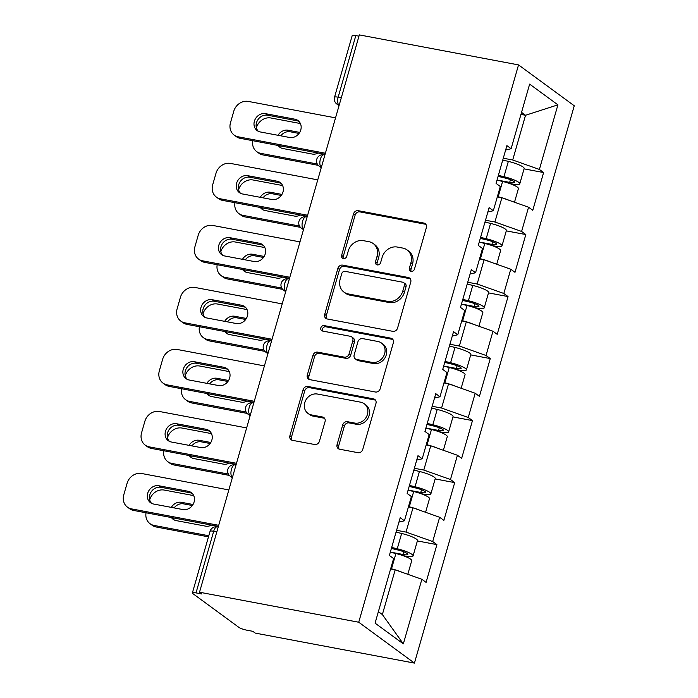 <?xml version="1.0" encoding="UTF-8"?>
<svg xmlns="http://www.w3.org/2000/svg" width="698" height="698" viewBox="0 0 698 698"><rect width="100%" height="100%" fill="white"/><g stroke="black" fill="none" stroke-linecap="round" stroke-linejoin="round"><path stroke-width="1.05" d="M411.139 271.348A2.888 2.539 -53.7 0 0 414.472 269.096L426.365 227.644A4.127 3.63 -53.7 0 0 425.161 223.622A4.127 3.63 -53.7 0 0 423.843 223.055L358.266 210.691A4.127 3.63 -53.7 0 0 353.511 213.911L341.619 255.372A2.888 2.539 -53.7 0 0 346.723 256.332L348.258 250.966A13.218 11.604 -53.7 0 1 363.492 240.67L368.963 241.709A13.218 11.604 -53.7 0 1 373.194 243.532A13.218 11.604 -53.7 0 1 377.033 256.384L375.498 261.75A2.888 2.539 -53.7 0 0 380.593 262.718L382.138 257.353A13.218 11.604 -53.7 0 1 397.371 247.057L402.833 248.087A13.218 11.604 -53.7 0 1 407.074 249.919A13.218 11.604 -53.7 0 1 410.913 262.771L409.377 268.137A2.888 2.539 -53.7 0 0 411.139 271.348M337.073 444.626A4.127 3.63 -53.7 0 0 338.277 448.648A4.127 3.63 -53.7 0 0 339.594 449.215L357.995 452.679A4.127 3.63 -53.7 0 0 362.759 449.468L375.96 403.427A4.127 3.63 -53.7 0 0 374.756 399.404A4.127 3.63 -53.7 0 0 373.43 398.837L307.862 386.474A4.127 3.63 -53.7 0 0 303.106 389.693L289.897 435.735A4.127 3.63 -53.7 0 0 291.101 439.757A4.127 3.63 -53.7 0 0 292.427 440.325L314.641 444.513A4.127 3.63 -53.7 0 0 319.405 441.293L325.059 421.592A4.127 3.63 -53.7 0 0 323.855 417.579A4.127 3.63 -53.7 0 0 322.537 417.003L311.517 414.926A11.046 9.702 -53.7 0 1 307.975 413.399A11.046 9.702 -53.7 0 1 305.55 400.626A11.046 9.702 -53.7 0 1 317.503 394.047L360.665 402.188A11.046 9.702 -53.7 0 1 364.208 403.714A11.046 9.702 -53.7 0 1 366.633 416.488A11.046 9.702 -53.7 0 1 354.68 423.067L347.482 421.705A4.127 3.63 -53.7 0 0 342.727 424.925L337.073 444.626L338.696 445.821A4.127 3.63 -53.7 0 0 339.184 449.111M199.515 592.227L359.33 34.9L518.535 64.905L358.728 622.232L199.515 592.227L201.949 594.015L196.016 592.899A6.317 1.169 -164 0 0 192.386 592.942A6.317 1.169 -164 0 0 192.884 593.632L238.856 627.354A6.317 1.169 -164 0 0 246.856 630.189L252.798 631.306L255.232 633.095L414.446 663.1L358.728 622.232M392.791 331.332A4.127 3.63 -53.7 0 0 397.555 328.112L410.756 282.071A4.127 3.63 -53.7 0 0 409.552 278.057A4.127 3.63 -53.7 0 0 408.234 277.481L342.657 265.127A4.127 3.63 -53.7 0 0 337.902 268.346L324.701 314.388A4.127 3.63 -53.7 0 0 325.896 318.401A4.127 3.63 -53.7 0 0 327.222 318.977L392.791 331.332M393.358 342.744L380.157 388.795A4.127 3.63 -53.7 0 1 375.393 392.006L309.825 379.651A4.127 3.63 -53.7 0 1 308.499 379.075A4.127 3.63 -53.7 0 1 307.295 375.062L312.948 355.352A4.127 3.63 -53.7 0 1 317.712 352.141L344.306 357.149A4.127 3.63 -53.7 0 0 349.061 353.938L352.813 340.868A4.127 3.63 -53.7 0 0 351.609 336.846A4.127 3.63 -53.7 0 0 350.291 336.279L322.607 331.061A2.888 2.539 -53.7 0 1 324.169 325.6L390.836 338.164A4.127 3.63 -53.7 0 1 392.154 338.731A4.127 3.63 -53.7 0 1 393.358 342.744M414.446 663.1L574.253 105.773L518.535 64.905M417.378 540.941L436.913 544.623L432.69 541.526L406.018 532.077L396.586 530.297M436.913 544.623L426.085 582.394L421.862 579.288L403.339 643.888L375.079 623.157L393.593 558.557L389.371 555.46L400.207 517.698L404.43 520.795L411.384 496.548L407.152 493.451L417.989 455.681L422.211 458.787L429.165 434.531L424.942 431.434L435.77 393.672L439.993 396.769L446.947 372.523L442.724 369.425L453.552 331.655L457.775 334.752L464.728 310.505L460.505 307.408L471.333 269.646L475.556 272.744L482.51 248.497L478.287 245.399L489.115 207.629L493.338 210.726L500.291 186.479L496.069 183.382L506.896 145.62L511.119 148.718L529.642 84.118L557.911 104.848L539.388 169.448L512.707 159.99L503.284 158.219M524.067 168.864L543.611 172.546L539.388 169.448M543.611 172.546L532.783 210.307L528.561 207.21L521.607 231.457L494.926 222.008L485.503 220.228M506.286 230.872L525.83 234.554L521.607 231.457M525.83 234.554L515.002 272.325L510.77 269.227L503.825 293.474L477.144 284.016L467.721 282.245M488.504 292.89L508.048 296.571L503.825 293.474M508.048 296.571L497.212 334.333L492.989 331.236L486.035 355.483L459.363 346.034L449.94 344.254M470.722 354.898L490.266 358.58L486.035 355.483M490.266 358.58L479.43 396.351L475.207 393.253L468.253 417.5L441.581 408.042L432.158 406.271M452.941 416.915L472.476 420.597L468.253 417.5M472.476 420.597L461.648 458.359L457.426 455.262L450.472 479.517L423.799 470.059L414.376 468.279M435.159 478.933L454.695 482.615L450.472 479.517M454.695 482.615L443.867 520.376L439.644 517.279L432.69 541.526M406.018 532.077L412.972 507.821L408.391 506.957M398.942 522.087L404.43 520.795M439.644 517.279L412.972 507.821M423.799 470.059L430.753 445.813L426.173 444.949M416.723 460.078L422.211 458.787M457.426 455.262L430.753 445.813M441.581 408.042L448.535 383.795L443.954 382.932M434.505 398.061L439.993 396.769M475.207 393.253L448.535 383.795M459.363 346.034L466.316 321.787L461.736 320.923M452.287 336.052L457.775 334.752M492.989 331.236L466.316 321.787M477.144 284.016L484.098 259.769L479.526 258.906M470.077 274.035L475.556 272.744M510.77 269.227L484.098 259.769M494.926 222.008L501.879 197.752L497.308 196.897M487.858 212.018L493.338 210.726M528.561 207.21L501.879 197.752M358.964 36.156L355.823 35.572L338.155 97.188L341.296 97.772M339.228 104.997L338.888 104.936A6.317 2.783 100.7 0 1 338.155 97.188A6.317 1.169 16 0 0 334.525 97.231L352.193 35.615A6.317 1.169 16 0 1 355.823 35.572M512.707 159.99L525.533 115.266L521.546 112.352M520.952 114.411L525.533 115.266L557.911 104.848M505.64 150.009L511.119 148.718M378.377 611.64L382.364 614.563L395.181 569.838L390.61 568.975M421.862 579.288L395.181 569.838M403.339 643.888L382.364 614.563M411.166 271.356A2.888 2.539 -53.7 0 1 411 269.332L412.535 263.966A13.218 11.604 -53.7 0 0 408.696 251.106L407.074 249.919M373.194 243.532L374.817 244.719A13.218 11.604 -53.7 0 1 378.656 257.579L377.121 262.945A2.888 2.539 -53.7 0 0 377.286 264.97M425.876 224.346A4.127 3.63 -53.7 0 0 425.466 224.241L359.898 211.887A4.127 3.63 -53.7 0 0 355.134 215.097L343.241 256.559A2.888 2.539 -53.7 0 0 343.416 258.583M410.276 278.781A4.127 3.63 -53.7 0 0 409.857 278.676L344.289 266.322A4.127 3.63 -53.7 0 0 339.525 269.533L326.324 315.575A4.127 3.63 -53.7 0 0 326.804 318.864M404.421 285.403A2.888 2.539 -53.7 0 0 402.659 282.193L345.1 271.348A2.888 2.539 -53.7 0 0 341.767 273.599L340.144 279.252A13.218 11.604 -53.7 0 0 343.983 292.113A13.218 11.604 -53.7 0 0 348.223 293.937L387.565 301.353A13.218 11.604 -53.7 0 0 402.798 291.066L404.421 285.403L406.053 286.599A2.888 2.539 -53.7 0 0 405.206 283.781L403.584 282.594M343.983 292.113L345.606 293.3A13.218 11.604 -53.7 0 0 349.846 295.132L348.223 293.937M406.053 286.599L404.43 292.253A13.218 11.604 -53.7 0 1 389.187 302.539L349.846 295.132M351.609 336.846L353.24 338.041A4.127 3.63 -53.7 0 1 354.436 342.055L350.693 355.125A4.127 3.63 -53.7 0 1 345.929 358.344L319.335 353.328A4.127 3.63 -53.7 0 0 314.571 356.547L308.926 376.248A4.127 3.63 -53.7 0 0 309.406 379.546M392.869 339.455A4.127 3.63 -53.7 0 0 392.459 339.35L325.791 326.786A2.888 2.539 -53.7 0 0 322.633 331.061M371.894 362.349A11.046 9.702 -53.7 0 0 383.848 355.779A11.046 9.702 -53.7 0 0 381.422 343.006A11.046 9.702 -53.7 0 0 377.88 341.479L362.672 338.609A4.127 3.63 -53.7 0 0 357.908 341.828L354.165 354.898A4.127 3.63 -53.7 0 0 355.361 358.912A4.127 3.63 -53.7 0 0 356.687 359.487L371.894 362.349L373.517 363.545A11.046 9.702 -53.7 0 0 385.471 356.966A11.046 9.702 -53.7 0 0 383.045 344.193L381.422 343.006M355.361 358.912L356.992 360.107A4.127 3.63 -53.7 0 0 358.31 360.674L356.687 359.487M373.517 363.545L358.31 360.674M364.208 403.714L365.831 404.91A11.046 9.702 -53.7 0 1 368.256 417.683A11.046 9.702 -53.7 0 1 356.303 424.253L349.113 422.901A4.127 3.63 -53.7 0 0 344.35 426.112L338.696 445.821M307.975 413.399L309.598 414.595A11.046 9.702 -53.7 0 0 313.14 416.121L311.517 414.926M324.57 418.303A4.127 3.63 -53.7 0 0 324.16 418.198L313.14 416.121M375.472 400.137A4.127 3.63 -53.7 0 0 375.062 400.024L309.484 387.669A4.127 3.63 -53.7 0 0 304.729 390.88L291.528 436.931A4.127 3.63 -53.7 0 0 292.008 440.22M498.075 176.358L504.924 177.999A8.42 1.562 16 0 1 514.513 182.326A8.42 1.562 16 0 1 509.671 182.387L498.913 180.354A2.522 2.216 -53.7 0 0 498.032 180.372M509.68 183.539L511.782 183.932A13.89 2.574 -164 0 0 519.774 183.827A13.89 2.574 -164 0 0 503.956 176.69L498.363 175.355M519.774 183.827L524.163 168.523A13.89 2.574 -164 0 0 508.345 161.386L502.752 160.051M299.721 132.419L288.126 130.229A9.676 8.498 -53.7 0 0 278.031 135.299M278.101 145.472A9.676 8.498 -53.7 0 0 279.776 147.182A9.676 8.498 -53.7 0 0 282.882 148.517L312.198 154.04A9.676 8.498 -53.7 0 0 318.157 153.019M300.393 123.537L270.911 117.979A12.625 11.081 -53.7 0 0 256.375 127.725M252.737 140.691A12.625 11.081 -53.7 0 0 256.716 151.614A12.625 11.081 -53.7 0 0 260.764 153.359L262.876 154.904L318.244 165.339M317.267 164.004L260.764 153.359M514.496 202.228L518.405 188.6A13.89 2.574 -164 0 0 502.586 181.463L497.002 180.128M508.938 200.256A13.89 2.574 -164 0 0 498.198 196.766L497.395 196.574M299.041 133.44L290.237 131.782A9.676 8.498 -53.7 0 0 280.814 135.822M279.462 145.725A9.676 8.498 -53.7 0 0 280.901 147.863M262.876 154.904A12.625 11.081 126.3 0 1 258.827 153.159L256.716 151.614M258.321 131.303A9.676 8.498 126.3 0 1 257.536 120.318A9.676 8.498 126.3 0 1 267.657 115.222L296.973 120.745A9.676 8.498 126.3 0 1 298.953 121.4M325.085 154.328L240.295 138.344A12.625 11.081 126.3 0 1 236.247 136.599L234.135 135.054A12.625 11.081 -53.7 0 0 238.184 136.799L240.295 138.344M234.135 135.054A12.625 11.081 -53.7 0 1 230.471 122.769L233.778 111.244A12.625 11.081 -53.7 0 1 248.331 101.419L335.537 117.857M325.399 153.237L238.184 136.799M265.545 113.669L294.861 119.192A9.676 8.498 126.3 0 1 297.967 120.536A9.676 8.498 126.3 0 1 300.088 131.721A9.676 8.498 126.3 0 1 289.618 137.48L260.302 131.957A9.676 8.498 126.3 0 1 257.196 130.622A9.676 8.498 126.3 0 1 255.075 119.428A9.676 8.498 126.3 0 1 265.545 113.669L267.657 115.222M480.294 238.376L487.143 240.007A8.42 1.562 16 0 1 496.732 244.335A8.42 1.562 16 0 1 491.889 244.396L481.131 242.372A2.522 2.216 -53.7 0 0 480.25 242.389M491.898 245.548L494.001 245.949A13.89 2.574 -164 0 0 501.993 245.844A13.89 2.574 -164 0 0 486.174 238.707L480.582 237.372M501.993 245.844L506.382 230.541A13.89 2.574 -164 0 0 490.563 223.404L484.97 222.069M281.94 194.428L270.344 192.247A9.676 8.498 -53.7 0 0 260.249 197.307M260.31 207.481A9.676 8.498 -53.7 0 0 261.994 209.191A9.676 8.498 -53.7 0 0 265.1 210.534L294.416 216.057A9.676 8.498 -53.7 0 0 300.376 215.036M282.611 185.546L253.121 179.988A12.625 11.081 -53.7 0 0 238.594 189.743M234.956 202.699A12.625 11.081 -53.7 0 0 238.934 213.623A12.625 11.081 -53.7 0 0 242.983 215.368L245.094 216.921L300.463 227.356M299.486 226.021L242.983 215.368M496.714 264.245L500.623 250.617A13.89 2.574 -164 0 0 484.805 243.471L479.221 242.145M491.156 262.274A13.89 2.574 -164 0 0 480.416 258.775L479.613 258.592M281.259 195.457L272.456 193.791A9.676 8.498 -53.7 0 0 263.033 197.839M261.68 207.742A9.676 8.498 -53.7 0 0 263.12 209.871M245.094 216.921A12.625 11.081 126.3 0 1 241.046 215.176L238.934 213.623M462.512 300.393L469.361 302.025A8.42 1.562 16 0 1 478.95 306.352A8.42 1.562 16 0 1 474.108 306.413L463.35 304.38A2.522 2.216 -53.7 0 0 462.46 304.398M474.117 307.565L476.219 307.958A13.89 2.574 -164 0 0 484.211 307.862A13.89 2.574 -164 0 0 468.393 300.716L462.8 299.39M484.211 307.862L488.6 292.549A13.89 2.574 -164 0 0 472.782 285.412L467.189 284.077M264.158 256.445L252.563 254.255A9.676 8.498 -53.7 0 0 242.468 259.324M242.529 269.498A9.676 8.498 -53.7 0 0 244.213 271.208A9.676 8.498 -53.7 0 0 247.319 272.543L276.635 278.074A9.676 8.498 -53.7 0 0 282.594 277.045M264.83 247.563L235.339 242.005A12.625 11.081 -53.7 0 0 220.812 251.751M217.174 264.716A12.625 11.081 -53.7 0 0 221.153 275.64A12.625 11.081 -53.7 0 0 225.201 277.385L227.312 278.93L282.681 289.373M281.704 288.038L225.201 277.385M478.933 326.254L482.841 312.625A13.89 2.574 -164 0 0 467.023 305.488L461.439 304.154M473.375 324.282A13.89 2.574 -164 0 0 462.634 320.792L461.832 320.6M263.478 257.466L254.674 255.808A9.676 8.498 -53.7 0 0 245.251 259.848M243.899 269.751A9.676 8.498 -53.7 0 0 245.338 271.888M227.312 278.93A12.625 11.081 126.3 0 1 223.264 277.185L221.153 275.64M444.731 362.402L451.58 364.033A8.42 1.562 16 0 1 461.169 368.361A8.42 1.562 16 0 1 456.326 368.431L445.568 366.398A2.522 2.216 -53.7 0 0 444.678 366.415M456.335 369.574L458.438 369.975A13.89 2.574 -164 0 0 466.43 369.87A13.89 2.574 -164 0 0 450.611 362.733L445.019 361.398M466.43 369.87L470.818 354.567A13.89 2.574 -164 0 0 455 347.43L449.407 346.095M246.377 318.454L234.781 316.273A9.676 8.498 -53.7 0 0 224.677 321.342M224.747 331.506A9.676 8.498 -53.7 0 0 226.431 333.216A9.676 8.498 -53.7 0 0 229.537 334.56L258.853 340.083A9.676 8.498 -53.7 0 0 264.804 339.062M247.048 309.58L217.558 304.023A12.625 11.081 -53.7 0 0 203.031 313.768M199.384 326.734A12.625 11.081 -53.7 0 0 203.371 337.649A12.625 11.081 -53.7 0 0 207.419 339.394L209.531 340.947L264.9 351.382M263.923 350.047L207.419 339.394M461.151 388.271L465.06 374.643A13.89 2.574 -164 0 0 449.242 367.506L443.658 366.171M455.593 386.299A13.89 2.574 -164 0 0 444.853 382.809L444.05 382.617M245.696 319.483L236.892 317.826A9.676 8.498 -53.7 0 0 227.469 321.865M226.117 331.768A9.676 8.498 -53.7 0 0 227.557 333.906M209.531 340.947A12.625 11.081 126.3 0 1 205.482 339.202L203.371 337.649M426.949 424.419L433.798 426.05A8.42 1.562 16 0 1 443.387 430.378A8.42 1.562 16 0 1 438.545 430.439L427.787 428.415A2.522 2.216 -53.7 0 0 426.897 428.432M438.545 431.591L440.656 431.992A13.89 2.574 -164 0 0 448.648 431.888A13.89 2.574 -164 0 0 432.83 424.742L427.237 423.416M448.648 431.888L453.037 416.584A13.89 2.574 -164 0 0 437.218 409.438L431.626 408.112M228.586 380.471L216.999 378.29A9.676 8.498 -53.7 0 0 206.896 383.35M206.966 393.524A9.676 8.498 -53.7 0 0 208.65 395.234A9.676 8.498 -53.7 0 0 211.756 396.569L241.072 402.1A9.676 8.498 -53.7 0 0 247.022 401.071M229.267 371.589L199.776 366.031A12.625 11.081 -53.7 0 0 185.249 375.777M181.602 388.742A12.625 11.081 -53.7 0 0 185.589 399.666A12.625 11.081 -53.7 0 0 189.638 401.411L191.749 402.964L247.118 413.399M246.141 412.064L189.638 401.411M443.37 450.28L447.278 436.651A13.89 2.574 -164 0 0 431.46 429.514L425.867 428.179M437.812 448.317A13.89 2.574 -164 0 0 427.071 444.818L426.269 444.626M227.914 381.492L219.111 379.834A9.676 8.498 -53.7 0 0 209.688 383.874M208.336 393.785A9.676 8.498 -53.7 0 0 209.775 395.914M191.749 402.964A12.625 11.081 126.3 0 1 187.701 401.219L185.589 399.666M409.168 486.427L416.017 488.059A8.42 1.562 16 0 1 425.606 492.387A8.42 1.562 16 0 1 420.763 492.456L410.005 490.424A2.522 2.216 -53.7 0 0 409.115 490.441M420.763 493.608L422.875 494.001A13.89 2.574 -164 0 0 430.867 493.896A13.89 2.574 -164 0 0 415.048 486.759L409.456 485.424M430.867 493.896L435.255 478.592A13.89 2.574 -164 0 0 419.437 471.455L413.844 470.12M210.805 442.488L199.218 440.298A9.676 8.498 -53.7 0 0 189.114 445.368M189.184 455.541A9.676 8.498 -53.7 0 0 190.868 457.251A9.676 8.498 -53.7 0 0 193.974 458.586L223.29 464.109A9.676 8.498 -53.7 0 0 229.241 463.088M211.485 433.606L181.995 428.049A12.625 11.081 -53.7 0 0 167.468 437.794M163.821 450.76A12.625 11.081 -53.7 0 0 167.808 461.683A12.625 11.081 -53.7 0 0 171.848 463.428L173.968 464.973L229.337 475.408M228.359 474.073L171.848 463.428M425.588 512.297L429.497 498.669A13.89 2.574 -164 0 0 413.678 491.532L408.086 490.197M420.03 510.325A13.89 2.574 -164 0 0 409.29 506.835L408.487 506.643M210.133 443.509L201.329 441.851A9.676 8.498 -53.7 0 0 191.906 445.891M190.554 455.794A9.676 8.498 -53.7 0 0 191.994 457.932M173.968 464.973A12.625 11.081 126.3 0 1 169.919 463.228L167.808 461.683M240.54 193.311A9.676 8.498 126.3 0 1 239.754 182.335A9.676 8.498 126.3 0 1 249.875 177.231L279.191 182.763A9.676 8.498 126.3 0 1 281.172 183.417M307.303 216.336L222.514 200.361A12.625 11.081 126.3 0 1 218.465 198.616L216.354 197.063A12.625 11.081 -53.7 0 0 220.402 198.808L222.514 200.361M216.354 197.063A12.625 11.081 -53.7 0 1 212.689 184.787L215.996 173.261A12.625 11.081 -53.7 0 1 230.541 163.428L317.756 179.866M307.617 215.246L220.402 198.808M247.764 175.687L277.08 181.21A9.676 8.498 126.3 0 1 280.186 182.544A9.676 8.498 126.3 0 1 282.306 193.739A9.676 8.498 126.3 0 1 271.836 199.497L242.52 193.974A9.676 8.498 126.3 0 1 239.414 192.631A9.676 8.498 126.3 0 1 237.294 181.445A9.676 8.498 126.3 0 1 247.764 175.687L249.875 177.231M222.758 255.328A9.676 8.498 126.3 0 1 221.973 244.344A9.676 8.498 126.3 0 1 232.094 239.248L261.41 244.771A9.676 8.498 126.3 0 1 263.39 245.426M289.522 278.354L204.732 262.369A12.625 11.081 126.3 0 1 200.684 260.624L198.572 259.08A12.625 11.081 -53.7 0 0 202.621 260.825L204.732 262.369M198.572 259.08A12.625 11.081 -53.7 0 1 194.908 246.795L198.206 235.27A12.625 11.081 -53.7 0 1 212.759 225.445L299.974 241.883M289.827 277.263L202.621 260.825M229.982 237.695L259.298 243.227A9.676 8.498 126.3 0 1 262.404 244.562A9.676 8.498 126.3 0 1 264.525 255.747A9.676 8.498 126.3 0 1 254.055 261.506L224.739 255.983A9.676 8.498 126.3 0 1 221.632 254.648A9.676 8.498 126.3 0 1 219.512 243.454A9.676 8.498 126.3 0 1 229.982 237.695L232.094 239.248M204.976 317.337A9.676 8.498 126.3 0 1 204.191 306.361A9.676 8.498 126.3 0 1 214.312 301.257L243.628 306.788A9.676 8.498 126.3 0 1 245.609 307.443M271.74 340.362L186.951 324.387A12.625 11.081 126.3 0 1 182.902 322.642L180.791 321.089A12.625 11.081 -53.7 0 0 184.839 322.834L186.951 324.387M180.791 321.089A12.625 11.081 -53.7 0 1 177.126 308.813L180.424 297.287A12.625 11.081 -53.7 0 1 194.978 287.454L282.193 303.892M272.046 339.272L184.839 322.834M212.201 299.712L241.517 305.235A9.676 8.498 126.3 0 1 244.623 306.579A9.676 8.498 126.3 0 1 246.743 317.764A9.676 8.498 126.3 0 1 236.273 323.523L206.957 318A9.676 8.498 126.3 0 1 203.851 316.656A9.676 8.498 126.3 0 1 201.731 305.471A9.676 8.498 126.3 0 1 212.201 299.712L214.312 301.257M187.195 379.354A9.676 8.498 126.3 0 1 186.41 368.378A9.676 8.498 126.3 0 1 196.531 363.274L225.847 368.797A9.676 8.498 126.3 0 1 227.827 369.46M253.95 402.38L169.169 386.395A12.625 11.081 126.3 0 1 165.121 384.65L163.009 383.106A12.625 11.081 -53.7 0 0 167.058 384.851L169.169 386.395M163.009 383.106A12.625 11.081 -53.7 0 1 159.336 370.83L162.643 359.296A12.625 11.081 -53.7 0 1 177.196 349.471L264.411 365.909M254.264 401.289L167.058 384.851M194.419 361.721L223.735 367.253A9.676 8.498 126.3 0 1 226.841 368.588A9.676 8.498 126.3 0 1 228.961 379.782A9.676 8.498 126.3 0 1 218.491 385.54L189.175 380.009A9.676 8.498 126.3 0 1 186.069 378.674A9.676 8.498 126.3 0 1 183.949 367.48A9.676 8.498 126.3 0 1 194.419 361.721L196.531 363.274M169.413 441.372A9.676 8.498 126.3 0 1 168.628 430.387A9.676 8.498 126.3 0 1 178.749 425.291L208.065 430.814A9.676 8.498 126.3 0 1 210.046 431.469M236.168 464.397L151.387 448.413A12.625 11.081 126.3 0 1 147.339 446.668L145.228 445.123A12.625 11.081 -53.7 0 0 149.267 446.868L151.387 448.413M145.228 445.123A12.625 11.081 -53.7 0 1 141.554 432.839L144.861 421.313A12.625 11.081 -53.7 0 1 159.414 411.488L246.63 427.918M236.482 463.298L149.267 446.868M176.638 423.738L205.954 429.261A9.676 8.498 126.3 0 1 209.06 430.605A9.676 8.498 126.3 0 1 211.18 441.79A9.676 8.498 126.3 0 1 200.71 447.549L171.394 442.026A9.676 8.498 126.3 0 1 168.288 440.682A9.676 8.498 126.3 0 1 166.168 429.497A9.676 8.498 126.3 0 1 176.638 423.738L178.749 425.291M391.386 548.445L398.235 550.076A8.42 1.562 16 0 1 407.824 554.404A8.42 1.562 16 0 1 402.982 554.465L392.224 552.441A2.522 2.216 -53.7 0 0 391.334 552.458M402.982 555.617L405.093 556.018A13.89 2.574 -164 0 0 413.085 555.913A13.89 2.574 -164 0 0 397.258 548.768L391.674 547.441M413.085 555.913L417.474 540.61A13.89 2.574 -164 0 0 401.647 533.464L396.063 532.138M193.023 504.497L181.436 502.316A9.676 8.498 -53.7 0 0 171.333 507.376M171.403 517.55A9.676 8.498 -53.7 0 0 173.087 519.26A9.676 8.498 -53.7 0 0 176.193 520.603L205.509 526.126A9.676 8.498 -53.7 0 0 211.459 525.097M193.704 495.615L164.213 490.057A12.625 11.081 -53.7 0 0 149.686 499.803M146.039 512.768A12.625 11.081 -53.7 0 0 150.026 523.692A12.625 11.081 -53.7 0 0 154.066 525.437L156.178 526.99L208.466 536.841M208.781 535.75L154.066 525.437M407.807 574.314L411.715 560.686A13.89 2.574 -164 0 0 395.897 553.54L390.304 552.214M402.249 572.343A13.89 2.574 -164 0 0 391.508 568.844L390.706 568.652M192.351 505.518L183.548 503.86A9.676 8.498 -53.7 0 0 174.125 507.908M172.772 517.811A9.676 8.498 -53.7 0 0 174.212 519.94M156.178 526.99A12.625 11.081 126.3 0 1 152.138 525.245L150.026 523.692M151.632 503.38A9.676 8.498 126.3 0 1 150.847 492.404A9.676 8.498 126.3 0 1 160.968 487.3L190.284 492.823A9.676 8.498 126.3 0 1 192.264 493.486M218.387 526.405L133.597 510.43A12.625 11.081 126.3 0 1 129.558 508.685L127.446 507.132A12.625 11.081 -53.7 0 0 131.486 508.877L133.597 510.43M127.446 507.132A12.625 11.081 -53.7 0 1 123.773 494.856L127.08 483.321A12.625 11.081 -53.7 0 1 141.633 473.497L228.848 489.935M218.701 525.315L131.486 508.877M158.856 485.756L188.172 491.279A9.676 8.498 126.3 0 1 191.278 492.614A9.676 8.498 126.3 0 1 193.398 503.808A9.676 8.498 126.3 0 1 182.928 509.566L153.612 504.035A9.676 8.498 126.3 0 1 150.506 502.7A9.676 8.498 126.3 0 1 148.386 491.514A9.676 8.498 126.3 0 1 158.856 485.756L160.968 487.3M216.825 531.867L213.684 531.283L196.016 592.899M218.212 527.034L217.287 526.859A6.317 2.783 -79.3 0 0 213.684 531.283A6.317 1.169 -164 0 0 210.054 531.326L192.386 592.942M339.036 105.66L336.864 104.063A6.317 5.54 -53.7 0 0 338.888 104.936L339.184 105.154M321.446 167.014L321.106 166.944A6.317 2.783 100.7 0 1 320.373 159.196A6.317 2.783 -79.3 0 1 323.985 154.782A6.317 6.317 0 0 0 319.082 166.072A6.317 5.54 -53.7 0 0 321.106 166.944L321.403 167.162M302.592 221.214A6.317 2.783 -79.3 0 1 306.195 216.799A6.317 6.317 0 0 0 301.3 228.089A6.317 5.54 -53.7 0 0 303.325 228.961A6.317 2.783 100.7 0 1 302.592 221.214M284.81 283.222A6.317 2.783 -79.3 0 1 288.414 278.807A6.317 6.317 0 0 0 283.519 290.106A6.317 5.54 -53.7 0 0 285.534 290.979A6.317 2.783 100.7 0 1 284.81 283.222M267.029 345.24A6.317 2.783 -79.3 0 1 270.632 340.825A6.317 6.317 0 0 0 265.729 352.115A6.317 5.54 -53.7 0 0 267.753 352.987A6.317 2.783 100.7 0 1 267.029 345.24M249.247 407.248A6.317 2.783 -79.3 0 1 252.851 402.833A6.317 6.317 0 0 0 247.947 414.132A6.317 5.54 -53.7 0 0 249.971 415.005A6.317 2.783 100.7 0 1 249.247 407.248M231.466 469.265A6.317 2.783 -79.3 0 1 235.069 464.851A6.317 6.317 0 0 0 230.166 476.141A6.317 5.54 -53.7 0 0 232.19 477.013A6.317 2.783 100.7 0 1 231.466 469.265M412.535 263.966L410.913 262.771M377.121 262.945L375.498 261.75M378.656 257.579L377.033 256.384M343.241 256.559L341.619 255.372M355.134 215.097L353.511 213.911M359.898 211.887L358.266 210.691M425.466 224.241L423.843 223.055M411 269.332L409.377 268.137M326.324 315.575L324.701 314.388M339.525 269.533L337.902 268.346M344.289 266.322L342.657 265.127M409.857 278.676L408.234 277.481M389.187 302.539L387.565 301.353M404.43 292.253L402.798 291.066M308.926 376.248L307.295 375.062M314.571 356.547L312.948 355.352M319.335 353.328L317.712 352.141M345.929 358.344L344.306 357.149M350.693 355.125L349.061 353.938M354.436 342.055L352.813 340.868M325.791 326.786L324.169 325.6M392.459 339.35L390.836 338.164M344.35 426.112L342.727 424.925M349.113 422.901L347.482 421.705M356.303 424.253L354.68 423.067M324.16 418.198L322.537 417.003M291.528 436.931L289.897 435.735M304.729 390.88L303.106 389.693M309.484 387.669L307.862 386.474M375.062 400.024L373.43 398.837M498.913 180.354L499.375 180.695M509.671 182.387L510.447 179.7M503.956 176.69L508.345 161.386M498.198 196.766L502.586 181.463M290.237 131.782L288.126 130.229M294.861 119.192L296.973 120.745M481.131 242.372L481.585 242.712M491.889 244.396L492.666 241.717M486.174 238.707L490.563 223.404M480.416 258.775L484.805 243.471M272.456 193.791L270.344 192.247M463.35 304.38L463.804 304.721M474.108 306.413L474.876 303.735M468.393 300.716L472.782 285.412M462.634 320.792L467.023 305.488M254.674 255.808L252.563 254.255M445.568 366.398L446.022 366.738M456.326 368.431L457.094 365.743M450.611 362.733L455 347.43M444.853 382.809L449.242 367.506M236.892 317.826L234.781 316.273M427.787 428.415L428.24 428.747M438.545 430.439L439.312 427.761M432.83 424.742L437.218 409.438M427.071 444.818L431.46 429.514M219.111 379.834L216.999 378.29M410.005 490.424L410.459 490.764M420.763 492.456L421.531 489.769M415.048 486.759L419.437 471.455M409.29 506.835L413.678 491.532M201.329 441.851L199.218 440.298M277.08 181.21L279.191 182.763M259.298 243.227L261.41 244.771M241.517 305.235L243.628 306.788M223.735 367.253L225.847 368.797M205.954 429.261L208.065 430.814M392.224 552.441L392.677 552.772M402.982 554.465L403.749 551.786M397.258 548.768L401.647 533.464M391.508 568.844L395.897 553.54M183.548 503.86L181.436 502.316M188.172 491.279L190.284 492.823M334.525 97.231A6.317 6.317 0 0 0 336.864 104.063M324.902 154.956L323.985 154.782M321.255 167.668L319.082 166.072M307.12 216.965L306.195 216.799M303.473 229.686L301.3 228.089M289.338 278.982L288.414 278.807M285.691 291.703L283.519 290.106M271.557 340.999L270.632 340.825M267.91 353.712L265.729 352.115M253.775 403.008L252.851 402.833M250.128 415.729L247.947 414.132M235.994 465.025L235.069 464.851M232.347 477.737L230.166 476.141M217.287 526.859A6.317 6.317 0 0 0 210.054 531.326"/></g></svg>

